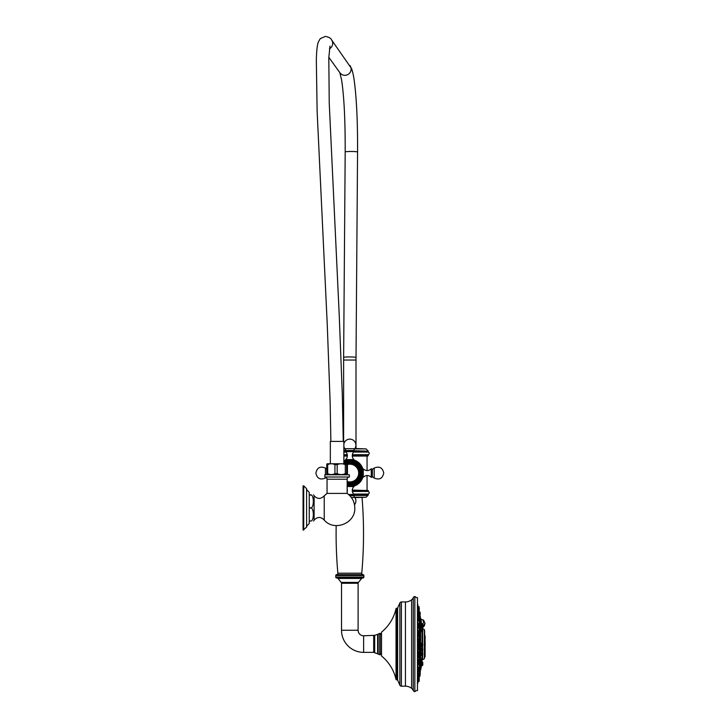 <?xml version="1.0" encoding="UTF-8"?>
<svg xmlns="http://www.w3.org/2000/svg" width="728" height="728" viewBox="0 0 728 728"><rect width="100%" height="100%" fill="white"/><g stroke="black" fill="none" stroke-linecap="round" stroke-linejoin="round"><path stroke-width="1.09" d="M352.288 490.09L368.277 490.526L352.279 490.526M343.789 448.776L344.717 448.53L343.871 449.121M367.058 470.597L367.058 456.046L367.831 456.046L352.288 456.046M347.338 456.046L343.871 456.046M352.279 455.601L368.277 455.601L368.277 454.718L352.361 454.718M347.265 454.718L343.871 454.718M343.871 452.061L346.018 452.061M353.608 452.061L368.277 452.061C369.569 452.943 369.569 453.835 368.277 454.718M344.035 448.894L344.972 448.894M354.909 448.53L366.093 448.894L354.654 448.894M362.198 477.395L362.781 477.395L362.735 468.504C361.215 464.455 358.422 461.67 354.381 460.142L345.245 460.142L343.871 460.715M347.165 486.095L354.381 485.986C358.422 484.466 361.215 481.681 362.735 477.632M362.735 468.504L363.272 468.941L363.272 477.195L362.781 476.976M354.145 486.031A0.682 0.682 0 0 1 353.945 486.522A5.524 5.524 0 0 0 354.036 494.512L348.603 494.512M347.165 491.9A5.524 5.524 0 0 0 347.165 489.043M349.213 495.058L353.99 495.058L354.036 494.512M354.5 504.786A6.079 6.079 0 0 0 354.791 497.433L353.526 495.622L353.817 495.058M347.165 484.821A12.048 12.048 0 0 0 361.861 473.064A12.048 12.048 0 0 0 343.871 462.589M347.165 481.845A9.173 9.173 0 0 0 358.986 473.064A9.173 9.173 0 0 0 347.356 464.227M345.481 460.096A0.682 0.682 0 0 1 345.691 459.605A5.524 5.524 0 0 0 345.591 451.615L345.636 451.069L353.99 451.069L354.036 451.615A5.524 5.524 0 0 0 353.945 459.605A0.682 0.682 0 0 1 354.145 460.096L354.145 460.123M343.871 443.944A6.079 6.079 0 0 1 355.209 442.406A6.079 6.079 0 0 1 354.791 448.694L353.526 450.514L353.817 451.069M343.871 446.473A6.079 6.079 0 0 0 344.835 448.694L346.1 450.514L345.818 451.069M371.262 477.286L371.808 477.25L371.808 468.887L371.262 468.841L371.262 477.286C368.623 474.993 365.957 474.965 363.272 477.195M352.361 491.418L368.277 491.418L368.277 490.526M354.654 497.233L366.093 497.233L354.909 497.606M354.072 494.985L368.277 494.985L368.277 494.066L353.608 494.066M418.527 663.736L418.646 664.473L419.583 664.473L419.583 661.342L419.028 661.342M419.155 671.152L418.664 680.307M419.155 651.788L419.283 653.617M418.527 639.83C418.746 637.974 418.955 638.11 419.155 640.24C418.955 638.119 418.746 637.983 418.527 639.83C418.746 641.978 418.955 642.114 419.155 640.24M418.591 670.188L419.583 670.188L419.583 667.048L418.873 667.53M419.583 674.101L419.146 671.107M418.527 648.311C418.755 650.186 418.964 650.049 419.155 647.902C418.955 646.055 418.746 646.191 418.527 648.311L418.527 648.229M418.8 649.676L419.583 649.676L419.583 646.546L418.909 646.546M418.964 633.797L419.583 633.797L419.583 630.657L418.718 630.657L418.527 631.631C418.746 633.915 418.955 634.315 419.155 632.832L419.155 632.86M417.89 667.785L418.664 667.476L418.664 671.134L417.508 671.134M417.89 673.773L418.973 673.273L418.973 676.676L417.444 676.803M417.89 677.741L418.163 676.803M418.236 660.997L417.89 660.187M417.599 663.736L418.664 663.736L418.664 660.087A157.521 78.76 -0 0 0 419.328 658.285L419.328 657.475M419.328 654.345L419.328 649.676M419.328 646.546L419.328 641.596M419.328 638.465L419.328 633.797M419.328 630.657L419.328 626.799M419.328 623.668L419.328 621.084M419.328 617.954L419.328 617.053M419.028 626.799L419.583 626.799L419.583 623.668L418.646 623.668L418.527 624.396M419.155 616.925L419.583 611.829L418.527 611.829L420.074 612.13L420.202 613.768M418.873 620.611L419.583 621.084L419.583 617.954L418.591 617.954M419.155 655.309C418.973 653.835 418.764 654.235 418.527 656.51L418.718 657.475L419.583 657.475L419.583 654.345L418.964 654.345M417.89 614.368L419.128 617.053M417.89 651.478L418.664 651.478L418.664 655.136L417.699 655.136M419.283 633.624L419.155 636.354L417.89 636.654M419.155 627.745L419.155 624.706L419.155 627.745L417.89 627.955M419.283 618.463L419.155 620.356L417.89 620.356M418.163 611.338L417.89 610.401M417.463 685.057L417.463 603.084M422.777 627.008L424.961 623.468M420.975 619.492A1.565 0.783 -179.4 0 1 422.604 619.956A1.483 1.165 -42.4 0 1 423.687 620.238L424.97 623.295L422.777 626.626M422.777 627.536L424.388 625.743L424.97 623.277M416.534 690.499L414.842 691.6A1.765 1.765 0 0 1 413.276 690.517A5.524 5.524 0 0 0 411.62 688.333L411.62 599.808A5.524 5.524 0 0 0 413.276 597.615A1.765 1.765 0 0 1 414.842 596.541L414.842 691.6M416.534 597.643L414.842 596.541M401.392 601.956L401.392 686.185A1.656 1.656 180 0 1 399.881 685.203L397.634 680.143L397.634 607.989L399.881 602.939A1.656 1.656 0 0 1 401.392 601.956L405.441 601.956A9.946 9.946 0 0 0 411.62 599.808M401.392 686.185L405.441 686.185A9.946 9.946 0 0 1 411.62 688.333M397.634 607.989L396.041 608.599L396.041 679.533L397.224 679.888L397.224 608.253M396.041 608.599A42.006 42.006 0 0 1 381.527 632.131L381.527 656.01A42.006 42.006 0 0 1 396.041 679.533M358.103 630.248L341.523 630.248L341.523 583.265L358.103 583.265L358.103 630.248A5.524 5.524 0 0 0 363.627 635.781L374.683 635.335L374.683 652.798L377.623 653.762L377.623 634.379L379.761 633.369L379.761 654.772L381.527 653.444M341.523 630.248A22.104 22.104 0 0 0 363.627 652.361L373.701 652.361A1.329 1.329 180 0 1 374.683 652.798M358.103 583.265A1.329 1.329 0 0 1 358.44 582.391L341.195 582.391A1.329 1.329 0 0 1 341.523 583.265M341.195 582.391L338.01 578.46L361.616 578.46L358.44 582.391M361.616 578.46A1.329 1.329 90 0 1 362.653 577.968M338.01 578.46A1.329 1.329 -90 0 0 336.982 577.968M336.181 525.616A446.027 446.027 0 0 0 337.856 573.209A1.329 1.329 0 0 1 336.609 574.656A0.883 0.883 0 0 0 335.772 575.539L335.772 577.086A0.883 0.883 0 0 0 336.664 577.968L362.972 577.968A0.883 0.883 0 0 0 363.854 577.086L363.854 575.539A0.883 0.883 0 0 0 363.017 574.656A1.329 1.329 0 0 1 361.771 573.209A446.027 446.027 0 0 0 362.053 497.606M330.339 463.518L330.339 441.405L343.871 441.405L343.871 463.518A11.229 11.229 0 0 1 361.043 473.064A11.229 11.229 0 0 1 347.165 483.984M327.081 463.763L347.12 463.763M327.6 464.673C327.318 463.427 327.036 463.427 326.754 464.673L327.682 464.673C330.103 463.427 332.523 463.427 334.944 464.673L337.182 464.673L337.182 473.637C339.885 474.884 342.588 474.884 345.29 473.637L346.601 473.637C346.883 474.884 347.165 474.884 347.456 473.637C347.165 474.884 346.883 474.884 346.601 473.637L346.601 464.673C346.883 463.427 347.165 463.427 347.456 464.673C347.165 463.427 346.883 463.427 346.601 464.673L345.29 464.673C342.588 463.427 339.885 463.427 337.182 464.673M334.944 464.673L334.944 473.637L337.182 473.637M327.6 473.637C327.318 474.884 327.036 474.884 326.754 473.637L327.682 473.637C330.103 474.884 332.523 474.884 334.944 473.637M349.376 477.004L349.376 474.793L324.834 474.793L324.834 477.004A2.211 2.211 0 0 1 327.045 479.215L347.165 479.215A2.211 2.211 0 0 1 349.376 477.004L324.834 477.004M347.165 479.215L347.165 493.402L327.045 493.402L327.045 479.215M324.242 495.814C320.857 499.272 317.481 499.272 314.114 495.795L314.114 520.111C317.481 516.634 320.857 516.625 324.242 520.092L324.242 495.814L327.045 493.402M310.592 507.716L309.964 507.789C314.441 510.11 314.441 492.701 309.964 495.013L309.964 494.849C314.441 494.849 314.441 494.849 309.964 494.849L309.245 494.849M313.559 502.711L313.604 502.229M313.613 501.974L313.622 501.492M313.604 500.637L313.504 499.581M313.368 498.78L313.222 498.216M310.783 495.149L309.991 495.013M309.964 495.013L309.245 495.013M309.245 508.117L309.964 508.117L309.245 507.789M313.049 510.792L312.858 510.319M309.964 508.117C314.441 505.787 314.441 523.214 309.964 520.893L309.964 521.048C314.441 521.048 314.441 521.048 309.964 521.048L309.245 521.048M306.597 489.562L309.245 492.419L309.245 523.477L306.597 526.344M303.722 485.84L306.597 488.715L306.597 527.181L303.057 530.057L303.057 485.84L303.722 485.84L303.722 530.057M303.057 520.111L303.057 495.795M309.964 520.893L309.245 520.893M345.29 464.673L345.29 473.637M347.456 464.673L347.456 473.637M326.754 464.673L326.754 473.637M327.682 464.673L327.682 473.637M420.311 658.021A158.386 79.197 -0 0 0 420.648 657.038L420.311 616.17L420.156 672.117M420.311 671.971L420.648 657.038M420.648 669.742L420.648 618.39M421.385 645.017C421.548 647.301 421.703 647.256 421.849 644.862C421.703 642.569 421.548 642.624 421.385 645.017L421.639 645.008C421.794 642.951 421.949 642.906 422.113 644.871C421.958 646.937 421.803 646.983 421.639 645.008M422.113 626.79L421.658 623.75L421.621 625.998M422.113 631.84L421.53 629.138L421.849 632.031M421.667 655.546L421.385 655.136C421.548 652.461 421.703 651.842 421.849 653.289L422.231 652.661L422.231 655.801L421.639 655.027C421.794 652.761 421.949 652.224 422.113 653.435M421.385 650.268L422.231 651.323L422.231 648.193L421.758 648.093L421.849 649.24C421.703 647.301 421.548 647.647 421.385 650.268L421.712 651.132M422.067 629.138L421.385 626.098L422.231 629.138L422.231 623.851M422.649 629.556L422.649 628.819L424.379 629.438L424.379 658.704L422.085 660.059L422.085 655.801M421.849 661.597L421.385 665.083L422.113 661.852M420.802 669.742L421.494 664.983M424.661 631.058L424.661 657.084M424.661 657.475L424.661 654.781M425.097 640.767L425.097 641.295M425.097 648.393L425.097 649.867L424.97 648.766M424.788 657.175L425.097 654.636L425.097 656.665M425.097 650.295L425.097 653.808M425.097 643.461L425.097 647.374M425.097 635.835L425.097 639.748M421.676 664.873L422.231 664.928L422.231 661.852M422.777 662.371L422.777 664.346M421.385 665.874L421.749 664.928M421.385 665.856L422.413 665.574L422.777 664.382L422.777 665.101L422.695 662.198M422.777 644.289L422.777 645.6M422.413 628.801L422.413 623.832L421.703 623.851M422.777 624.36L422.777 626.28M422.695 626.526L422.777 624.296M422.777 630.148L422.777 631.458M422.777 653.58L422.777 654.881M421.639 650.204C421.803 647.966 421.958 647.665 422.113 649.312M422.777 649.103L422.777 650.404M422.695 626.917L422.777 628.419M420.202 613.012L420.202 613.777L420.202 613.012M420.074 614.65L420.202 613.786M420.202 631.84L420.202 632.623M420.202 647.72L420.202 648.493M420.202 655.528L420.202 656.274M420.202 639.648L420.202 640.413M419.283 652.925L419.283 652.097M419.283 643.689L419.283 644.453M419.283 634.516L419.283 635.216M419.283 627.436L419.283 626.835M419.283 617.626L419.283 619.219M419.283 612.111L419.283 614.214M419.283 608.426L419.155 611.12L419.283 608.426M417.89 606.551L419.155 606.861M419.283 608.772L419.283 609.236M419.283 661.306L419.155 663.435L419.155 660.396L418.027 660.087M420.074 673.491L419.892 676.185L419.583 674.219L418.555 674.219M420.202 662.516L420.202 663.208M420.202 663.144L420.202 662.671L420.202 663.144M420.202 672.263L420.074 675.994M420.202 673.537L420.202 672.299M420.202 668.231L420.202 668.996M419.283 668.914L419.283 669.678M419.283 676.021L419.155 673.455L419.283 676.021M419.283 677.368L419.155 681.271L419.155 677.067M417.89 681.581L418.664 681.581L418.664 680.371L417.399 680.371M419.155 681.271L418.664 681.581M419.283 678.15L418.973 676.894M343.871 455.601L347.347 455.601M368.277 452.061L368.277 451.142L354.072 451.142M345.554 451.142L343.871 451.142M343.871 450.705L346.164 450.705M353.462 450.705L368.277 451.142M347.165 485.43A12.649 12.649 0 0 0 362.462 473.064A12.649 12.649 0 0 0 343.871 461.898M347.165 486.522L353.945 486.522M353.526 495.622L349.777 495.622M354.791 497.433L351.324 497.433M347.165 483.174A10.447 10.447 0 0 0 360.26 473.064A10.447 10.447 0 0 0 345.572 463.518M347.165 482.728A10.019 10.019 0 0 0 359.832 473.064A10.019 10.019 0 0 0 346.774 463.518M347.165 481.545A8.882 8.882 0 0 0 358.695 473.064A8.882 8.882 0 0 0 347.42 464.51M353.945 459.605L345.691 459.605M345.591 451.615L354.036 451.615M346.1 450.514L353.526 450.514M344.835 448.694L354.791 448.694M362.781 469.16L362.198 468.732M372.372 476.776L374.183 478.041L374.183 468.086L372.372 469.36L372.372 476.776L371.808 477.067M327.263 469.36L325.443 468.086L325.443 474.793M325.443 477.086L325.443 478.041C320.274 480.198 317.08 478.542 315.879 473.064C317.08 467.594 320.274 465.929 325.443 468.086M366.093 497.233L367.904 495.422L353.462 495.422M419.328 671.089L419.328 670.188M419.328 667.048L419.328 664.473M419.328 661.342L419.328 658.285M422.604 619.956A9.837 4.914 -179.4 0 1 422.622 624.042M423.687 620.238L420.948 619.291M417.435 684.902L417.736 605.195M413.276 690.517L413.276 597.615M405.441 686.185L405.441 601.956M399.881 602.939L399.881 685.203M396.478 608.253L396.478 679.888M381.527 634.698L380.198 633.369L380.198 654.772M377.623 653.762L378.169 654.099L378.169 634.043M373.701 652.361L373.701 635.781M363.627 635.781L363.627 652.361M335.772 577.086L363.854 577.086M335.772 575.539L363.854 575.539M337.856 573.209L361.771 573.209M336.609 574.656L363.017 574.656M343.625 441.405L343.625 360.032L356.001 360.032L357.566 152.016C357.712 123.05 356.656 99.672 354.409 81.9C353.662 76.185 352.725 71.763 351.579 68.632L331.54 39.858C330.894 38.22 328.829 37.064 325.352 36.4L320.274 38.63L318.227 42.224C317.117 45.737 316.489 51.879 316.334 60.652L317.135 111.584L327.254 324.579L330.157 402.875L330.885 441.405M343.625 360.032L343.634 357.375A6.188 0.482 0.4 0 1 349.231 356.929A6.188 0.482 0.4 0 1 356.01 357.466M343.634 357.375L345.19 151.924A6.188 0.482 0.4 0 1 350.787 151.488A6.188 0.482 0.4 0 1 357.566 152.016M328.819 57.303L339.94 72.791A6.188 6.106 -35.7 0 0 350.423 71.963A6.188 6.106 -35.7 0 0 349.995 65.575M329.456 48.822A6.188 6.106 -35.7 0 0 331.54 39.858M419.719 661.361L419.719 657.457M419.719 654.363L419.719 649.649M419.719 646.564L419.719 641.577M419.719 638.483L419.719 633.77M419.719 630.685L419.719 626.781M419.719 623.687L419.719 621.066M419.719 617.972L419.719 617.025M419.719 671.116L419.719 670.16M419.719 667.076L419.719 664.455M420.156 671.516L420.156 669.76M420.156 667.476L420.156 664.045M420.156 661.761L420.156 657.056M420.156 654.772L420.156 649.249M420.156 646.965L420.156 641.177M420.156 638.893L420.156 633.369M420.156 631.085L420.156 626.371M420.156 624.087L420.156 620.665M420.156 618.381L420.156 616.625M422.085 652.661L422.085 651.323M422.085 648.193L422.085 646.51M422.085 643.379L422.085 632.368M422.085 656.756A158.495 125.744 180 0 1 420.802 664.437M422.649 659.331L422.649 655.482M422.649 652.98L422.649 651.005M422.649 648.502L422.649 646.191M422.649 643.689L422.649 632.059M424.788 649.376L424.788 655.127L424.661 649.067M424.661 648.603L424.661 642.233M424.788 648.293L425.097 643.024M424.661 640.977L424.661 630.657M424.788 640.667L424.661 634.607M424.861 649.449L424.861 648.22M424.861 642.615L424.861 640.595M425.097 645.454A56.575 28.292 0 0 0 425.161 644.071L425.043 640.385M422.231 664.873L422.231 665.647M422.231 664.928L422.413 661.925M421.758 646.318L422.231 646.51L422.231 643.379L421.776 643.57M422.231 646.51L422.777 643.916M422.413 646.437L422.695 643.734M421.849 632.013L422.231 629.238L421.721 629.238M422.231 632.368L422.777 629.784M422.413 632.295L422.695 629.593M422.231 655.801L422.777 653.207M422.413 655.719L422.695 653.025M422.231 651.323L422.777 648.73M422.413 651.241L422.695 648.548M422.231 628.865L422.695 626.571M420.074 612.148L419.892 614.15L419.892 611.966M419.892 620.665L420.202 618.572M420.074 620.52L420.074 618.263M419.583 633.797L420.202 631.276M419.892 633.669L420.074 630.967M419.583 649.676L420.202 647.156M419.892 649.549L420.074 646.846M419.892 654.472L419.892 657.348L419.583 654.345M419.583 616.935L419.892 614.15M420.074 616.643L420.074 614.323M420.074 626.49L419.583 623.668M418.882 641.596L419.583 641.596L419.583 638.465L418.8 638.465M419.892 638.592L419.892 641.468L419.583 638.465M417.808 645.9L418.664 645.9L418.664 642.242L417.808 642.242M419.283 642.86L418.973 645.772L418.664 642.242M418.664 636.663L418.664 633.005L417.699 633.005M418.973 636.536L418.664 633.005M418.664 628.055L418.664 624.396L417.599 624.396M418.973 627.927L418.664 624.396M418.664 620.665L418.664 617.007L417.508 617.007M418.973 620.538L418.664 617.007M418.973 614.641L418.664 607.835M419.155 614.478L418.973 611.465L417.444 611.338M419.283 614.377L419.283 611.957M418.973 611.238L418.973 607.953M419.155 611.065L418.664 611.429M417.399 607.771L418.664 607.771L418.664 606.551M419.283 608.39L418.973 606.679M419.155 663.435L418.973 660.214M419.892 671.325L419.892 676.175M419.583 664.473L420.202 661.952M419.892 664.346L420.074 661.643M420.074 673.819L419.583 671.207M419.892 667.176L419.892 670.06L419.583 667.048M419.283 668.095L418.973 671.007L418.664 667.476M418.973 681.454L418.664 676.712M367.058 490.09L367.058 475.53M366.093 448.894L367.904 450.705M371.262 468.841C368.623 471.134 365.957 471.171 363.272 468.941M372.372 469.36L371.808 469.069M374.183 468.086C379.352 465.929 382.546 467.594 383.747 473.064C382.546 478.542 379.352 480.198 374.183 478.041M326.226 477.495L325.443 478.041M368.277 494.066C369.569 493.184 369.569 492.301 368.277 491.418M417.89 683.164L417.89 605.014M417.435 603.239L417.89 604.977M417.463 690.59L417.463 597.552M378.169 654.099L379.761 654.772M374.683 635.335L377.623 634.379M356.001 448.53L356.001 360.032M345.19 151.924C345.29 120.411 344.089 96.415 341.596 79.934L339.839 72.636M347.165 493.402C352.088 497.006 354.627 501.856 354.791 507.953C355.628 523.332 334.188 531.85 324.242 520.092M313.622 494.849L314.114 495.795M313.622 521.048L314.114 520.111M329.984 46.119L328.801 57.785L329.238 102.976L339.202 314.569L342.287 393.939L343.27 441.405M421.585 623.741L420.802 618.39M422.085 660.059L421.84 662.298M424.906 649.494L425.025 648.038M425.097 646.837L425.161 644.071M422.104 661.798L422.777 662.334M421.685 626.007L422.695 626.362M420.202 620.474L419.583 621.084M418.555 613.913L419.892 614.041M418.527 676.312L419.583 676.312M420.202 673.609L419.583 674.219M419.283 679.752L418.664 680.371"/></g></svg>

